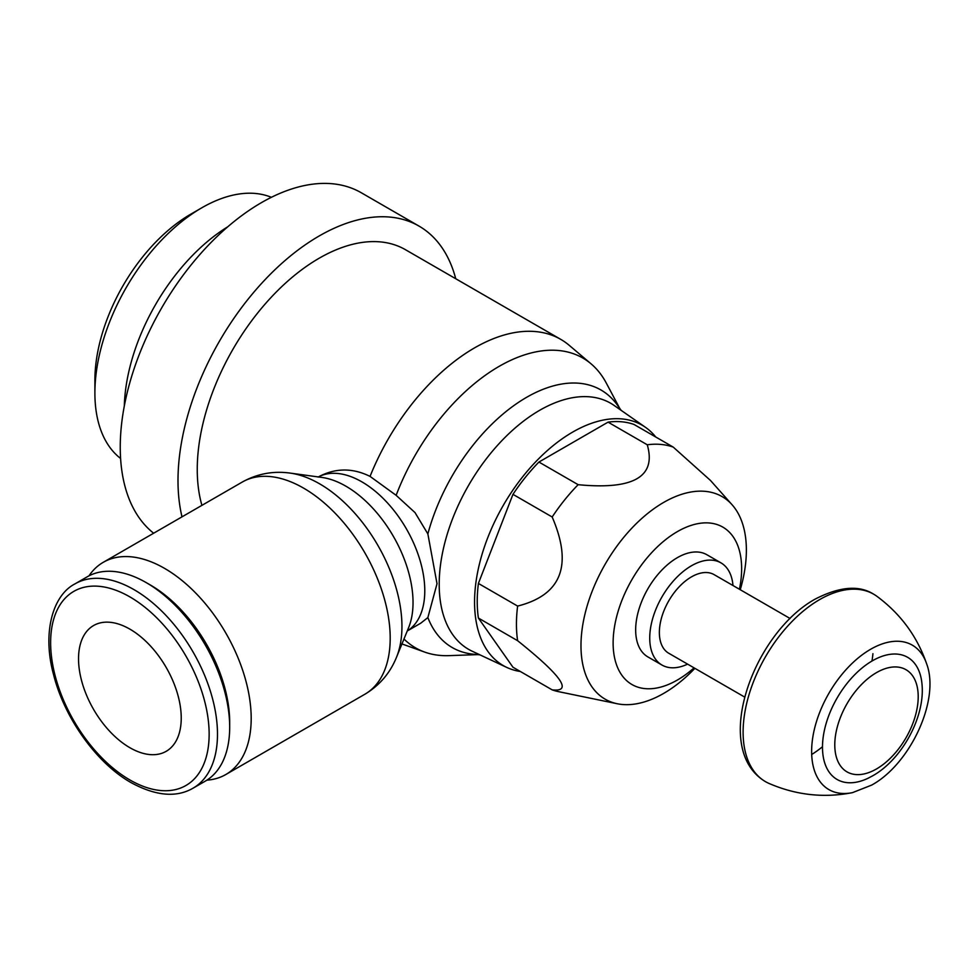<?xml version="1.0" encoding="UTF-8"?>
<svg xmlns="http://www.w3.org/2000/svg" width="978" height="978" viewBox="0 0 978 978"><rect width="100%" height="100%" fill="white"/><g stroke="black" fill="none" stroke-linecap="round" stroke-linejoin="round"><path stroke-width="1.47" d="M206.908 780.151A122.531 70.746 -120 0 0 225.808 774.527A122.531 70.746 -120 0 0 251.187 718.439A122.531 70.746 -120 0 0 197.703 595.125A122.531 70.746 -120 0 0 103.277 562.301A122.531 70.746 -120 0 0 88.961 575.859M619.746 408.413L606.299 383.083A167.324 96.602 120 0 0 591.091 363.853L569.245 345.344A172.446 99.56 120 0 0 560.749 339.366L405.405 249.671A172.446 99.56 120 0 0 272.52 295.882A172.446 99.56 120 0 0 197.25 469.428A172.446 99.56 120 0 0 201.92 505.345M403.975 639.013A167.324 96.602 120 0 0 424.684 652.081A167.324 96.602 120 0 0 448.939 655.639L477.594 654.624M318.058 477.081C335.063 467.9 352.398 467.68 370.051 476.396L396.139 495.32L415.014 512.594L427.863 533.915L437.019 583.719L427.863 617.583A148.705 85.856 120 0 0 473.474 654.221L479.941 654.844M427.863 617.583L420.687 623.231L407.251 630.993A88.949 51.357 -120 0 0 424.782 590.798A88.949 51.357 -120 0 0 361.884 481.861A88.949 51.357 -120 0 0 318.327 476.946M655.737 436.995A138.815 80.147 120 0 0 645.468 427.313L614.123 405.442A142.079 82.03 120 0 0 503.523 438.939A142.079 82.03 120 0 0 439.195 584.318A142.079 82.03 120 0 0 472.227 651.238L506.836 667.448A138.815 80.147 120 0 0 520.345 671.495M645.468 427.313A138.815 80.147 120 0 0 537.411 460.039A138.815 80.147 120 0 0 474.562 602.069A138.815 80.147 120 0 0 506.836 667.448M193.045 788.195L205.246 781.165A117.996 68.118 -120 0 0 229.683 727.143L229.683 722.326A112.091 64.719 -120 0 0 150.416 585.04L146.248 582.631A117.996 68.118 -120 0 0 87.25 576.788L75.061 583.829C52.653 595.26 42.017 632.876 53.668 675.04C64.621 718.427 96.859 763.378 131.101 782.644C155.698 795.994 176.358 797.852 193.045 788.195A117.996 68.118 -120 0 0 217.483 734.185A117.996 68.118 -120 0 0 134.059 589.673A117.996 68.118 -120 0 0 75.061 583.829M229.683 727.143A117.996 68.118 -120 0 0 146.248 582.631M129.878 629.135A72.604 41.92 60 0 1 177.324 693.121A72.604 41.92 60 0 1 166.187 751.312A72.604 41.92 60 0 1 129.878 747.705A72.604 41.92 60 0 1 82.445 683.732A72.604 41.92 60 0 1 93.582 625.541A72.604 41.92 60 0 1 129.878 629.135M94.89 380.32A135.685 78.338 -60 0 1 190.844 214.133L201.823 207.788A151.223 87.311 120 0 0 94.89 393.009L94.89 380.32M271.371 197.311A151.223 87.311 120 0 0 201.823 207.788M94.89 393.009A151.223 87.311 120 0 0 120.6 458.462M124.316 405.968A151.223 87.311 -60 0 1 227.764 226.786M560.749 339.366A172.446 99.56 120 0 0 370.051 476.396M591.091 363.853A167.324 96.602 120 0 0 396.139 495.32M153.644 533.218A199.683 115.282 -60 0 1 120.245 447.203A199.683 115.282 -60 0 1 207.409 246.248A199.683 115.282 -60 0 1 361.273 192.752L419.024 226.101A199.683 115.282 -60 0 1 455.736 278.73M182.006 516.849A199.683 115.282 -60 0 1 177.996 480.54A199.683 115.282 -60 0 1 265.148 279.586A199.683 115.282 -60 0 1 419.024 226.101M621.116 410.32L617.338 405.039A148.705 85.856 120 0 0 517.252 403.205A148.705 85.856 120 0 0 427.863 533.915M740.26 589.722A116.957 67.519 120 0 0 746.373 550.162A116.957 67.519 120 0 0 732.119 504.795L710.48 480.455L673.243 447.105L634.025 424.464A136.15 78.607 120 0 0 608.059 422.141L538.927 462.044A136.15 78.607 120 0 0 512.961 494.355L478.401 583.438A136.15 78.607 120 0 0 477.227 601.421A136.15 78.607 120 0 0 478.401 618.059L512.961 667.228L552.179 689.869C572.949 692.131 561.433 675.737 517.619 640.7L478.401 618.059M478.401 583.438L517.619 606.079A136.15 78.607 120 0 0 516.445 624.062A136.15 78.607 120 0 0 517.619 640.7M673.243 447.105A136.15 78.607 120 0 0 647.265 444.782L608.059 422.141M538.927 462.044L578.145 484.685C633.487 490.027 656.519 476.726 647.265 444.782M578.145 484.685A136.15 78.607 120 0 0 552.179 516.995L512.961 494.355M517.619 606.079C561.433 595.027 572.949 565.333 552.179 516.995M732.119 504.795A116.957 67.519 120 0 0 639.392 520.651A116.957 67.519 120 0 0 580.981 645.651A116.957 67.519 120 0 0 617.252 703.744A116.957 67.519 120 0 0 694.881 668.329M739.441 589.245A90.881 52.47 120 0 0 741.642 568.719A90.881 52.47 120 0 0 677.375 531.616A90.881 52.47 120 0 0 613.12 642.925A90.881 52.47 120 0 0 694.062 667.852M552.179 689.869A136.15 78.607 120 0 0 558.67 691.678L617.252 703.744M661.959 665.04L647.876 656.91A58.998 34.059 -60 0 1 635.663 629.905A58.998 34.059 -60 0 1 661.409 570.541A58.998 34.059 -60 0 1 706.874 554.734L720.945 562.851A58.998 34.059 120 0 0 675.492 578.658A58.998 34.059 120 0 0 649.734 638.035A58.998 34.059 120 0 0 661.959 665.04A58.998 34.059 120 0 0 687.607 664.135M732.987 585.529A58.998 34.059 120 0 0 720.945 562.851M790.065 618.487L714.148 574.648A45.379 26.198 120 0 0 679.172 586.8A45.379 26.198 120 0 0 659.368 632.473A45.379 26.198 120 0 0 668.756 653.255L744.686 697.082M926.741 664.135C917.303 636.592 900.738 614.013 877.058 596.409A108.216 62.482 120 0 0 873.733 594.233A108.216 62.482 120 0 0 819.625 599.6A108.216 62.482 120 0 0 743.109 732.131A108.216 62.482 120 0 0 765.517 781.666A108.216 62.482 120 0 0 769.063 783.464C796.153 795.163 823.989 798.219 852.559 792.62A83.399 48.154 120 0 1 852.523 792.632L871.655 785.102C910.249 764.05 940.09 700.077 926.741 664.099A83.399 48.154 120 0 0 926.741 664.099A83.399 48.154 120 0 0 870.603 649.282A83.399 48.154 120 0 0 811.63 751.422A83.399 48.154 120 0 0 852.523 792.632M822.486 747.192A70.538 40.721 120 0 0 867.999 778.28L872.804 775.75C901.96 759.344 925.029 717.131 922.046 684.673A70.538 40.721 120 0 0 872.364 660.81A70.538 40.721 120 0 0 822.486 747.192M834.784 744.869A58.986 34.059 120 0 0 876.496 768.952A58.986 34.059 120 0 0 918.208 696.703A58.986 34.059 120 0 0 876.496 672.62A58.986 34.059 120 0 0 834.784 744.869M396.518 657.228A116.455 67.237 -120 0 0 401.946 626.433A116.455 67.237 -120 0 0 319.598 483.817A116.455 67.237 -120 0 0 290.221 473.107L321.86 477.423A95.025 54.866 -120 0 1 345.833 486.152A95.025 54.866 -120 0 1 413.034 602.546A95.025 54.866 -120 0 1 408.608 627.668L396.518 657.228C390.075 673.121 379.501 685.468 364.818 694.27L364.818 694.27A122.531 70.746 -120 0 0 390.198 638.182A122.531 70.746 -120 0 0 303.559 488.108A122.531 70.746 -120 0 0 242.287 482.044L103.277 562.301M290.221 473.107L290.221 473.107C273.229 470.748 257.251 473.731 242.287 482.044M129.878 596.898A112.091 64.719 -120 0 0 50.624 642.668A112.091 64.719 -120 0 0 129.878 779.943A112.091 64.719 -120 0 0 209.145 734.185A112.091 64.719 -120 0 0 129.878 596.898M811.691 754.503A90.477 52.237 120 0 0 822.486 746.74M871.973 661.03A90.477 52.237 120 0 0 872.926 653.683M424.684 652.081L401.958 643.94M364.818 694.27L225.808 774.527M873.733 594.233C859.087 584.917 839.54 586.555 815.09 599.147C753.072 633.463 710.933 749.295 765.517 781.666"/></g></svg>
